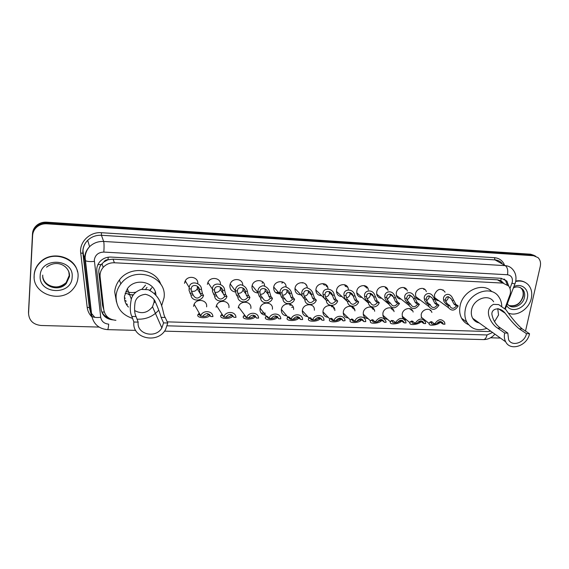 <?xml version="1.0" encoding="UTF-8"?>
<svg xmlns="http://www.w3.org/2000/svg" width="569" height="569" viewBox="0 0 569 569"><rect width="100%" height="100%" fill="white"/><g stroke="black" fill="none" stroke-linecap="round" stroke-linejoin="round"><path stroke-width="0.85" d="M151.823 287.686L150.017 290.396M425.52 320.589L424.524 320.454M421.43 317.751L421.174 314.714C421.942 309.294 429.894 307.168 431.672 311.876L431.899 312.488M406.679 319.949C404.545 319.799 403.108 318.74 402.361 316.769L402.198 314.017C402.952 308.377 411.38 306.399 412.966 311.463L413.144 312.047M387.539 319.294C385.199 319.131 383.684 317.943 382.98 315.731L382.894 313.313C383.648 307.424 392.596 305.638 393.94 311.072L394.082 311.634M368.079 318.626C365.511 318.441 363.918 317.118 363.292 314.643L363.278 312.594C364.018 306.435 373.534 304.884 374.587 310.717L374.686 311.25M348.285 317.95C345.475 317.744 343.811 316.257 343.285 313.505L343.32 311.862C344.06 305.404 354.188 304.145 354.892 310.382L354.949 310.887M328.157 317.267C325.077 317.018 323.348 315.368 322.957 312.317L323.021 311.115C323.761 304.344 334.551 303.426 334.835 310.077L334.864 310.553M307.665 316.563C304.308 316.264 302.523 314.437 302.31 311.087L302.374 310.361C303.113 303.241 314.614 302.736 314.408 309.792L314.401 310.24M286.79 315.852C283.156 315.482 281.335 313.469 281.335 309.813L281.363 309.593C282.103 302.096 294.351 302.075 293.597 309.522M265.268 315.119C261.626 314.579 259.869 312.473 259.983 308.811L260.033 308.519C261.114 300.83 273.739 301.627 272.38 309.252M381.707 298.263C379.182 298.184 377.546 296.954 376.785 294.571L376.692 292.117C377.439 286.122 386.493 284.372 387.88 289.927L388.022 290.467M362.012 297.409C359.217 297.331 357.481 295.944 356.806 293.248L356.791 291.207C357.531 284.913 367.204 283.44 368.264 289.422L368.363 289.934M341.983 296.541C338.889 296.456 337.061 294.891 336.507 291.861L336.549 290.29C337.282 283.661 347.638 282.523 348.292 288.952L348.349 289.436M321.606 295.66C318.185 295.553 316.279 293.803 315.887 290.418L315.951 289.351C316.691 282.366 327.78 281.634 327.95 288.519M401.081 299.102C398.798 299.024 397.254 297.936 396.444 295.837L396.259 293.007C397.013 287.281 405.505 285.318 407.162 290.46L407.34 291.029M438.912 300.738C437.028 300.667 435.662 299.813 434.816 298.17L434.424 294.749C437.241 288.874 440.683 287.836 444.752 291.627L445.022 292.246M420.15 299.927C418.08 299.849 416.622 298.889 415.783 297.032L415.505 293.889C416.259 288.405 424.246 286.271 426.11 291.029L426.337 291.627M300.859 294.756C297.096 294.621 295.126 292.672 294.948 288.917L294.998 288.391C295.709 281.214 307.232 280.673 307.21 287.779M279.884 293.832C275.702 293.725 273.632 291.584 273.675 287.416L273.682 287.388C274.386 280.112 286.143 279.678 286.093 286.883M257.608 292.928C253.767 292.459 251.882 290.29 251.967 286.427L252.081 285.823C253.361 278.782 264.741 278.995 264.606 286.008M235.068 291.947C231.505 291.214 229.776 289.045 229.876 285.425L230.132 284.251C231.953 277.459 243.006 278.305 242.735 285.169M333.242 307.331L332.161 305.994M352.759 308.22L351.35 306.371M353.299 307.438L354.85 310.155L353.555 307.687M373.115 309.408L372.659 307.829M391.692 309.18L391.529 308.213M410.178 309.223L410.128 308.718M404.481 288.419L404.467 287.729M385.69 288.17L385.59 287.075M306.577 285.467L305.368 283.881M326.713 286.57L325.027 284.102M345.347 286.328L344.601 284.735M366.742 288.134L366.422 286.527M504.838 308.611L510.208 294.088C510.841 290.923 510.308 288.213 508.615 285.972L502.904 283.092L114.405 262.771C109.931 262.65 106.19 264.187 103.195 267.387C100.813 270.168 99.788 273.305 100.116 276.797L103.828 309.899C105.066 316.179 109.099 319.643 115.92 320.311M103.793 262.039L108.039 259.734C106.147 259.713 104.732 260.481 103.793 262.039L101.282 264.535C99.383 266.961 98.579 269.685 98.864 272.7L102.548 305.389L103.558 308.931M442.995 290.403L443.166 289.913M503.238 282.765L500.82 280.681L497.37 279.784L113.053 259.165L108.266 259.741M503.501 312.118L503.643 311.741M167.236 321.855L488.046 331.535L490.798 331.208M238.226 308.014L238.383 307.21C239.99 299.806 252.138 301.093 250.844 308.476M216.085 307.203L216.384 305.887C218.475 298.817 230.146 300.524 228.923 307.673M193.531 306.378L194.008 304.571C196.54 297.85 207.756 299.927 206.604 306.855M207.386 284.393L207.827 282.679C210.16 276.15 220.914 277.622 220.466 284.358M184.477 283.355L185.145 281.114C187.955 274.841 198.46 276.939 197.792 283.582M275.88 292.779L278.191 292.103M508.778 286.179L506.887 281.114L501.275 278.312L110.998 257.074C106.623 256.946 102.946 258.426 99.98 261.52C97.541 264.301 96.488 267.458 96.822 270.993L101.197 309.593C102.384 315.695 106.289 319.124 112.918 319.885M504.098 278.981L505.407 280.24L507.228 284.621M99.077 327.075L41.046 325.489C33.158 324.579 28.998 320.525 28.557 313.327L32.618 235.459C32.881 231.818 34.517 228.83 37.518 226.49C40.243 224.513 43.344 223.617 46.814 223.802L533.573 255.723L538.025 257.608C540.244 259.827 540.991 262.75 540.273 266.37L525.521 331.08M500.407 338.064L490.521 337.794M28.542 313.839L32.483 233.738C32.739 230.125 34.36 227.152 37.348 224.833C40.05 222.87 43.13 221.981 46.573 222.166L530.585 254.201L535.664 256.164L532.072 254.962L46.694 222.984L532.072 254.962L533.573 255.723M32.483 233.738L32.547 234.599C32.81 230.971 34.439 227.991 37.433 225.658C40.143 223.688 43.237 222.799 46.694 222.984C43.237 222.799 40.143 223.688 37.433 225.658C34.439 227.991 32.81 230.971 32.547 234.599L28.5 312.225L32.618 235.459M108.757 318C105.101 316.627 102.64 314.202 101.382 310.717M530.585 254.201L534.163 255.396M128.658 294.635L132.883 294.806M332.716 306.783L331.471 306.734M430.797 310.567L430.164 310.539L431.053 310.852M249.073 303.554L249.599 304.102M291.911 305.204L289.728 305.119M291.591 307.239L293.284 307.303M333.576 308.825L334.586 308.86M515.848 281.449C520.905 280.361 525.059 281.484 528.317 284.827C531.418 288.412 532.42 292.907 531.325 298.312C529.248 308.789 517.292 316.762 508.857 313.235M515.784 281.029C519.305 280.332 522.463 280.802 525.251 282.452M497.747 308.618L498.558 315.006L494.511 321.698M529.547 333.754L526.467 333.662C524.831 342.652 512.221 347.04 508.622 339.807L507.804 333.107L504.66 333.014L497.569 328.071C491.317 324.43 482.839 309.977 493.479 304.365L498.686 304.586L505.933 309.728C511.936 318.391 517.349 324.764 522.178 328.861L529.547 333.754C527.349 345.781 510.45 351.599 505.706 341.841C504.326 339.259 503.978 336.315 504.66 333.014M526.467 333.662L519.134 328.761C514.966 325.361 510.315 320.176 505.165 313.206C499.554 305.866 490.293 308.867 492.121 315.354C493.465 321.008 496.317 325.276 500.677 328.171L507.804 333.107M493.643 301.769C488.615 293.348 473.351 298.938 471.573 309.956C470.968 313.064 471.338 315.838 472.675 318.284C474.155 320.802 476.331 322.353 479.198 322.936M486.844 328.384C478.024 331.336 471.345 329.238 466.808 322.097C464.901 318.434 464.382 314.301 465.264 309.707C467.938 292.999 490.976 284.351 498.807 296.883C500.656 299.529 501.638 302.608 501.758 306.122M468.593 324.714C465.57 323.398 463.244 321.265 461.615 318.306C459.716 314.671 459.197 310.582 460.058 306.037C462.526 290.681 482.932 281.555 491.815 291.655M154.085 299.692L154.121 301.997L152.513 306.762C147.542 313.021 141.581 314.28 134.633 310.539M167.77 323.007L163.588 322.879L161.852 327.936C155.828 338.932 136.489 334.359 138.167 322.125L133.886 321.997L131.852 316.428C129.96 312.687 129.782 306.911 131.311 299.095C132.563 294.543 135.877 291.314 141.254 289.401L148.239 289.699C163.879 297.367 162.051 313.405 165.202 317.488L167.77 323.007L165.572 329.551C157.705 344.352 131.674 338.448 133.886 321.997M163.588 322.879L161.084 317.353C160.238 313.803 158.189 308.327 154.939 300.923C152.954 297.573 149.782 295.361 145.429 294.28C139.476 295.098 136.019 297.85 135.066 302.537C134.163 308.754 134.497 313.434 136.069 316.556L138.167 322.125M155.899 294.977C155.515 281.854 135.073 277.195 127.342 288.739L124.483 296.221C124.213 300.418 125.529 304.038 128.445 307.075M120.656 284.102L120.756 283.732M132.57 318.398C121.474 314.707 115.976 307.203 116.069 295.894C116.46 291.527 118.039 287.523 120.82 283.895C134.192 265.054 167.464 276.328 164.043 297.793L161.596 305.916M116.474 302.082L114.703 291.84C115.08 287.523 116.645 283.575 119.383 279.991C129.874 265.346 155.678 268.404 160.842 284.436M134.668 310.816L135.351 311.015M154.391 302.594L155.045 301.101M158.758 310.141C153.033 316.57 145.799 319.579 137.051 319.166M155.309 292.004L154.668 293.661M127.463 304.387L125.977 303.704M125.237 298.291L124.433 297.559M147.008 287.324L145.735 289.159M132.57 295.197L125.088 293.17M150.7 288.867L149.796 290.297M145.572 285.119L141.894 289.272M135.863 292.16C132.378 292.957 129.035 292.651 125.841 291.243M126.304 301.214L124.718 300.169M34.154 275.446C34.517 270.197 36.722 265.702 40.79 261.96C54.204 248.888 80.172 260.118 77.989 277.466C77.654 281.705 76.054 285.496 73.188 288.839C61.367 303.924 32.284 294.379 34.154 275.446M34.161 277.601L34.126 275.076C34.489 269.834 36.693 265.346 40.755 261.605C52.391 250.367 75.008 256.968 77.519 271.89M445.406 299.984L445.676 301.47L447.44 303.889L449.83 305.61L450.136 306.719C452.127 309.059 454.226 308.775 456.423 305.887L458.201 305.958L455.776 304.237L452.071 297.167C448.393 291.47 442.383 295.467 443.635 299.906L445.406 299.984C445.932 296.3 447.817 295.852 451.061 298.64L451.978 300.268L453.728 300.347M456.423 305.887L454.005 304.159L451.978 300.268M445.762 301.691L448.095 298.618L447.945 296.641M458.201 305.958C455.001 310.781 451.772 311.371 448.507 307.729L448.038 305.539L445.655 303.81L443.955 301.392L443.635 299.906M448.038 305.539L449.83 305.61M426.195 299.145L426.451 300.645L428.151 303.078L430.456 304.813L430.69 305.738C432.675 308.306 434.837 308.085 437.17 305.091L438.976 305.169L436.629 303.433L433.272 296.677C429.801 290.603 423.094 294.322 424.396 299.066L426.195 299.145C426.885 295.325 428.862 294.955 432.141 298.042L432.881 299.436L434.666 299.514M437.17 305.091L434.83 303.362L432.881 299.436M426.579 300.98L429.147 297.779L428.976 295.788M438.976 305.169C435.584 310.162 432.262 310.66 428.998 306.655L428.635 304.742L426.337 303.007L424.694 300.567L424.396 299.066M428.635 304.742L430.456 304.813M406.657 298.298L406.892 299.806L410.91 304.714C412.874 307.53 415.1 307.388 417.575 304.287L419.417 304.365L417.162 302.623L414.154 296.221C410.974 289.77 403.471 293.106 404.829 298.22L406.657 298.298C407.532 294.337 409.616 294.059 412.902 297.466L413.457 298.59L415.27 298.675M417.575 304.287L415.327 302.544L413.457 298.59M407.055 300.247L409.872 296.926L409.687 294.934M419.417 304.365C415.811 309.536 412.39 309.92 409.161 305.525L408.898 303.931L406.693 302.182L405.107 299.728L404.829 298.22M408.898 303.931L410.754 304.01M386.785 297.431L386.998 298.953L388.577 301.428L390.789 303.647C392.717 306.741 395 306.684 397.646 303.469L399.516 303.547L397.354 301.79L394.708 295.816C391.906 289.002 383.52 291.812 384.921 297.352L386.785 297.431C386.23 293.725 391.707 292.751 393.328 296.918L393.698 297.736L395.547 297.815M397.646 303.469L395.491 301.712L393.698 297.736M387.19 299.486L390.27 296.065L390.071 294.073M399.516 303.547C395.668 308.903 392.155 309.166 388.983 304.337L388.819 303.106L386.707 301.35L385.185 298.874L384.921 297.352M388.819 303.106L390.697 303.185M366.564 296.556L366.756 298.085L368.271 300.574L370.327 302.53C372.19 305.93 374.537 305.966 377.361 302.637L379.267 302.715L377.197 300.951L374.914 295.46C372.603 288.312 363.235 290.425 364.672 296.47L366.564 296.556C366.031 292.516 372.098 292.046 373.406 296.392L373.598 296.862L375.483 296.94M377.361 302.637L375.305 300.873L373.598 296.862M366.977 298.697C368.783 298.199 369.9 297.032 370.327 295.183L370.127 293.206M379.267 302.715C377.51 308.163 369.174 308.476 368.463 303.085L368.378 302.267L366.365 300.496L364.914 298.007L364.672 296.47M368.378 302.267L370.298 302.345M345.995 295.66L347.111 299.152L349.53 301.492C351.365 305.098 353.762 305.197 356.727 301.783L358.662 301.869L356.692 300.091L354.757 295.155C353.043 287.75 342.616 288.924 344.067 295.574L345.995 295.66C345.497 291.236 352.197 291.413 353.121 295.894L355.063 296.051M356.727 301.783L354.764 300.012L353.15 295.965M346.393 297.879C348.363 297.466 349.579 296.271 350.049 294.287L349.843 292.338M358.662 301.869C356.848 307.609 347.929 307.566 347.609 301.776L345.668 299.628L344.281 297.125L344.067 295.574M347.581 301.406L349.53 301.492M325.055 294.749L325.66 297.516L328.398 300.624C330.29 304.266 332.73 304.365 335.717 300.923L337.687 301.001L335.824 299.216L334.209 294.884C333.221 287.331 321.684 287.317 323.092 294.664L325.055 294.749C324.607 290.218 331.528 290.531 332.339 295.062L334.288 295.147M335.717 300.923L333.861 299.138L332.339 295.062M325.432 297.025C327.573 296.726 328.896 295.503 329.408 293.376L329.209 291.47M337.687 301.001C335.831 306.997 326.414 306.641 326.407 300.539L324.11 298.135L323.092 294.664M326.407 300.539L328.398 300.624M303.746 293.817L304.038 295.987L306.876 299.735C308.839 303.412 311.321 303.519 314.33 300.041L316.343 300.126L314.586 298.334L313.142 294.23C312.409 290.958 310.247 288.789 306.648 287.722C303.284 288.469 301.648 290.474 301.748 293.732L303.746 293.817C303.348 289.251 310.389 289.571 311.158 294.145L313.142 294.23M314.33 300.041L312.587 298.248L311.158 294.145M304.088 296.136C306.407 295.965 307.843 294.735 308.405 292.445L308.22 290.603M316.343 300.126C314.501 306.172 304.913 305.816 304.856 299.657L302.175 296.15L301.748 293.732M304.856 299.657L306.876 299.735M282.046 292.879L282.146 294.486L283.376 297.025L284.969 298.839C286.996 302.552 289.529 302.651 292.558 299.145L294.607 299.23L292.957 297.423L291.613 293.291C290.915 289.998 288.739 287.807 285.09 286.726C281.648 287.48 279.955 289.5 280.012 292.786L282.046 292.879C281.705 288.27 288.874 288.597 289.6 293.206L291.613 293.291M292.558 299.145L290.923 297.338L289.6 293.206M282.352 295.204C284.856 295.19 286.413 293.96 287.032 291.506L286.861 289.735M294.607 299.23C292.786 305.333 283.021 304.97 282.907 298.753L281.321 296.94L280.012 292.786M282.907 298.753L284.969 298.839M259.962 291.911L260.026 293.512L261.178 296.1L262.658 297.921C264.756 301.67 267.33 301.776 270.389 298.234L272.466 298.32L270.936 296.506L269.699 292.338C269.03 289.016 266.84 286.804 263.141 285.716C259.628 286.477 257.871 288.511 257.885 291.826L259.962 291.911C259.67 287.267 266.975 287.601 267.643 292.246L269.699 292.338M270.389 298.234L268.867 296.421L267.643 292.246M260.211 294.23C262.793 294.422 264.464 293.263 265.232 290.759L265.118 288.874M272.466 298.32C270.673 304.479 260.73 304.109 260.559 297.836L259.094 296.008L257.885 291.826M260.559 297.836L262.658 297.921M237.465 290.937L237.501 292.544L239.933 296.982C242.102 300.773 244.727 300.88 247.807 297.31L249.926 297.395L248.013 294.386L247.387 291.364C246.747 288.014 244.549 285.787 240.794 284.685C237.202 285.446 235.388 287.501 235.353 290.844L237.465 290.937C237.237 286.25 244.67 286.591 245.289 291.278L247.387 291.364M247.807 297.31L246.405 295.482L245.289 291.278M237.65 293.199C240.232 293.625 242.017 292.601 242.999 290.133L242.999 288.021M249.926 297.395C248.148 303.611 238.027 303.234 237.792 296.897L236.448 295.062L235.353 290.844M237.792 296.897L239.933 296.982M224.798 296.364L223.162 293.561L222.529 290.282C221.953 285.56 214.385 285.211 214.549 289.941L214.563 291.563L216.782 296.029C219.022 299.856 221.697 299.97 224.798 296.364L226.96 296.449L225.673 294.614L224.655 290.375C224.57 283.177 212.216 281.349 212.472 289.201L207.941 282.416M214.669 292.117C217.244 292.786 219.129 291.911 220.338 289.493L220.466 287.174M226.96 296.449L226.91 296.598C225.032 302.765 214.89 302.267 214.598 295.944L212.472 291.47L212.472 289.201M214.598 295.944L216.782 296.029M201.362 295.396L200.217 293.547L199.335 289.28C198.887 284.799 191.49 283.938 191.269 288.618L191.191 290.56L193.19 295.062C195.48 298.91 198.197 299.038 201.341 295.453L203.567 295.489L202.408 293.64L201.504 289.372C201.597 282.736 189.797 279.848 189.228 287.544L185.274 280.873M191.262 290.972C193.816 291.897 195.807 291.172 197.237 288.81L197.528 286.342M203.567 295.489L203.311 296.136C201.021 301.961 191.305 301.079 190.971 294.97L189.064 290.467L189.228 287.544M190.971 294.97L193.19 295.062M437.035 323.192L439.702 321.89L443.173 324.166L442.938 323.22C440.975 320.76 438.848 321.001 436.558 323.953L434.759 323.889L431.167 321.606L429.687 322.331L429.19 323.526L421.238 317.168M432.091 321.834L431.266 322.979C431.288 324.046 432.561 324.351 435.072 323.903M431.793 322.018L432.17 321.876M443.173 324.166L444.958 324.223L444.56 322.218C441.324 318.441 438.059 319.003 434.759 323.889M440.584 322.175L439.809 322.673C437.824 324.991 428.258 326.514 429.19 323.526M417.426 322.779L420.505 321.243L423.848 323.533L423.67 322.772C421.721 320.084 419.538 320.269 417.113 323.313L415.285 323.249L411.828 320.952L410.405 321.691L409.972 322.701L402.212 316.208M412.767 321.208L412.048 322.218C411.984 323.37 413.286 323.725 415.953 323.277M412.411 321.471L412.938 321.314M422.561 321.336L421.842 321.286M423.848 323.533L425.662 323.59L425.356 321.862C422.134 317.737 418.777 318.199 415.285 323.249M421.401 321.556L420.697 322.033C418.67 324.529 408.706 325.845 409.972 322.701M397.525 322.317L400.981 320.582L404.189 322.886L404.075 322.339C402.148 319.408 399.907 319.515 397.333 322.666L395.476 322.602L393.35 320.752L392.766 320.873M393.108 320.575L392.51 321.421C392.333 322.68 393.663 323.085 396.501 322.637M401.885 320.937L401.259 321.385C399.175 324.088 388.791 325.134 390.441 321.841L391.429 320.454L393.35 320.752M404.189 322.886L406.031 322.95L405.818 321.528C402.632 317.018 399.182 317.381 395.476 322.602M377.311 321.819L381.123 319.913L384.132 321.919C382.254 318.718 379.95 318.747 377.211 322.004L375.327 321.94L372.14 319.614L370.583 320.944L363.221 314.138M373.115 319.934L372.645 320.603C372.339 321.962 373.698 322.424 376.721 321.99M372.809 320.233L373.378 320.162M384.182 322.232L386.059 322.296L385.924 321.215C382.802 316.3 379.267 316.542 375.327 321.94M382.034 320.311L381.486 320.724C379.317 323.661 368.506 324.373 370.583 320.944M356.763 321.286L360.917 319.23L363.826 321.513C362.019 318.028 359.658 317.971 356.742 321.329L354.814 321.272L351.784 318.925L350.397 320.013L343.249 313.028M352.766 319.294L352.439 319.75C351.983 321.222 353.37 321.741 356.607 321.329M352.439 319.75L350.54 319.693M352.531 319.572L353.029 319.543M363.833 321.563L365.739 321.627L365.675 320.937C365.099 315.518 356.578 315.752 354.814 321.272M361.834 319.678L361.372 320.055C359.089 323.27 347.844 323.533 350.397 320.013M332.068 318.654L331.819 319.067C330.319 321.215 337.111 321.428 338.996 319.301L340.603 318.569L343.121 320.888C341.279 317.324 338.875 317.246 335.902 320.646L333.946 320.582L331.066 318.227L329.871 319.045L322.95 311.869M331.905 318.875L332.296 318.889M343.121 320.888L345.049 320.688C344.842 314.899 335.76 314.785 333.946 320.582M341.286 319.053L340.909 319.365C338.463 322.9 326.805 322.623 329.871 319.045M311.008 318.021L310.838 318.363C309.422 320.532 316.343 320.752 318.142 318.604L319.444 317.829L322.04 320.191C320.134 316.599 317.687 316.513 314.693 319.949L312.701 319.885L309.977 317.516L309.01 318.05L302.338 310.667M322.04 320.191L324.017 320.255C324.038 314.237 314.543 313.889 312.701 319.885M320.375 318.412L320.091 318.676C317.737 322.289 305.852 321.912 308.875 318.299L309.01 318.05M289.571 317.402L289.486 317.651C288.163 319.842 295.197 320.07 296.911 317.9L298.149 317.111L300.581 319.486C298.611 315.859 296.122 315.774 293.106 319.245L291.072 319.181L289.457 317.267L288.519 316.791L287.822 317.075L281.392 309.429M300.581 319.486L302.601 319.558C302.566 313.476 292.9 313.128 291.072 319.181M299.095 317.779L298.903 317.964C296.705 321.613 284.607 321.236 287.48 317.58L287.822 317.075M277.423 317.146L277.331 317.246C275.296 320.93 262.985 320.546 265.709 316.855L267.743 316.926C266.52 319.138 273.682 319.373 275.311 317.175L276.477 316.378L278.739 318.775C276.698 315.105 274.158 315.027 271.121 318.519L269.059 318.455L267.551 316.535L266.306 316.136L260.104 308.163M265.709 316.855L266.306 316.136M278.739 318.775L280.787 318.839C280.702 312.708 270.858 312.345 269.059 318.455M245.602 316.279C244.691 318.505 251.868 318.569 253.312 316.442L254.407 315.639L256.491 318.043C254.386 314.344 251.797 314.259 248.738 317.787L246.633 317.715L238.482 306.876M255.36 316.52C253.461 320.247 240.979 319.828 243.539 316.115L244.428 315.297M256.491 318.043L258.582 318.114C258.44 311.919 248.411 311.556 246.633 317.715M224.172 316.983C226.995 317.623 229.243 317.196 230.922 315.695L231.939 314.877L233.838 317.296C231.654 313.562 229.023 313.476 225.936 317.04L223.795 316.969L221.775 314.536L220.964 315.361C218.596 318.981 230.872 319.65 232.892 315.902M223.162 315.987L223.638 316.641M221.256 312.95L222.059 314.202M233.838 317.296L235.964 317.367C235.765 311.151 225.623 310.731 223.809 316.912L223.795 316.969M201.326 316.229C204.228 316.883 206.497 316.449 208.112 314.927L208.965 314.131M198.332 311.542L199.513 313.583M209.997 315.283C207.82 319.045 195.8 318.099 197.969 314.593L198.702 313.754L200.523 316.208L200.722 315.681L194.143 304.287M209.634 314.586L210.758 316.542L212.927 316.613C212.678 310.589 202.92 309.813 200.722 315.681M210.758 316.542C208.503 312.772 205.822 312.68 202.706 316.279L200.523 316.208M97.889 264.642L101.282 264.535M500.82 280.681L501.175 278.305M101.915 312.018L104.298 312.061M108.039 259.734L108.202 257.202M497.37 279.784L502.904 283.092M102.548 305.389L103.828 309.899M98.864 272.7L100.116 276.797M113.053 259.165L114.405 262.771M509.98 288.504L512.313 282.082C512.854 277.843 511.254 275.396 507.505 274.756L103.835 252.081C98.401 252.287 95.229 254.905 94.312 259.941L100.713 317.31C101.524 321.428 104.191 323.704 108.707 324.138C108.409 327.573 108.039 329.408 107.598 329.636L107.562 329.636M103.835 252.081C104.17 246.854 104.12 243.312 103.665 241.455L101.431 235.274C96.083 235.047 91.502 236.74 87.697 240.346C84.852 243.226 83.273 246.619 82.96 250.509L89.454 307.765L91.339 315.596L84.724 257.081C85.058 253.098 86.673 249.627 89.589 246.669C93.487 242.977 98.181 241.235 103.665 241.455L505.293 265.652C508.153 265.858 510.507 266.982 512.363 269.023C515.379 272.316 516.51 276.306 515.749 280.972M91.993 317.033C89.276 314.323 87.669 311.094 87.185 307.36L80.72 253.006C79.084 242.166 89.795 231.654 101.396 232.707L494.475 257.686L495.002 259.898L505.293 265.652C507.448 267.33 508.188 270.367 507.505 274.756M80.72 253.006L83.024 253.34L85.307 260.595C87.029 261.534 90.037 261.797 94.34 261.399M494.475 257.686C499.041 258.113 502.306 260.389 504.283 264.514M501.965 263.219C500.137 261.214 497.811 260.104 495.002 259.898L101.431 235.274L101.396 232.707M46.814 223.802L46.573 222.166M28.557 313.327L28.5 312.225M87.185 307.36L89.333 307.594L90.243 311.03M91.004 312.737L91.545 313.675M167.222 325.809L487.021 334.956L492.562 332.467M91.339 315.596L91.858 316.321C93.565 317.438 96.51 317.765 100.713 317.31M487.021 334.956C486.303 337.886 485.122 339.43 483.465 339.593L483.344 339.586M511.958 283.284C514.447 283.903 515.493 283.924 515.109 283.348L515.585 281.726M86.41 251.029L86.396 251.633M90.236 306.222L90.677 306.278M265.325 313.163L261.093 313.021M520.073 287.445L522.705 289.315C524.511 291.477 525.095 294.173 524.447 297.388C522.947 305.653 511.894 310.183 507.683 304.216L507.356 303.725M513.878 286.584C521.709 282.75 529.533 289.593 527.321 298.128C525.436 308.519 511.204 313.683 506.673 305.525M520.308 287.544L521.439 288.568C523.245 290.731 523.821 293.419 523.181 296.627C520.315 304.308 515.55 307.232 508.878 305.418M498.686 304.586L493.479 304.365M500.677 328.171L497.569 328.071M522.178 328.861L519.134 328.761M148.239 289.699L141.254 289.401M136.069 316.556L131.852 316.428M165.202 317.488L161.084 317.353M64.93 266.47C68.067 269.13 69.553 272.423 69.397 276.335L66.274 283.511C58.884 292.459 41.565 286.427 42.746 275.104M40.164 275.723C40.527 256.626 74.297 258.475 72.142 277.195C71.751 295.837 38.479 294.6 40.164 275.723M68.821 271.662L69.226 275.481L66.118 282.637C59.404 290.702 43.749 286.684 42.753 276.463M423.713 288.689L423.727 289.294M424.111 289.571L424.047 288.846M454.005 304.159L455.776 304.237M445.655 303.81L447.44 303.889M404.182 288.191L404.161 287.63M405.156 288.063L405.263 289.016M405.704 289.351L405.512 288.298M434.83 303.362L436.629 303.433M426.337 303.007L428.151 303.078M385.405 287.942L385.305 286.932M386.323 287.573L386.628 288.924M387.24 289.415L386.742 287.957M415.327 302.544L417.162 302.623M406.693 302.182L408.535 302.26M365.44 287.046L365.042 286.399M364.139 285.567L364.281 286.065M366.344 287.494L366.151 286.335M395.491 301.712L397.354 301.79M386.707 301.35L388.577 301.428M347.047 287.103L345.518 285.09M344.807 284.799L345.603 286.563M375.305 300.873L377.197 300.951M366.365 300.496L368.271 300.574M327.004 285.794L326.386 285.062M325.226 284.201L327.758 287.409M354.764 300.012L356.692 300.091M345.668 299.628L347.609 299.714M305.581 284.08L306.634 285.531M333.861 299.138L335.824 299.216M324.6 298.746L326.578 298.832M312.587 298.248L314.586 298.334M303.156 297.85L305.169 297.936M290.923 297.338L292.957 297.423M281.321 296.94L283.376 297.025M268.867 296.421L270.936 296.506M259.094 296.008L261.178 296.1M246.405 295.482L248.511 295.567M236.448 295.062L238.575 295.155M207.678 283.085L208.425 283.142M212.401 289.841L214.549 289.941M222.529 290.282L224.655 290.375M223.525 294.522L225.673 294.614M213.382 294.095L215.551 294.187M184.797 281.932L186.006 282.11M189.022 288.824L191.212 288.924M199.335 289.28L201.504 289.372M200.217 293.547L202.408 293.64M189.882 293.113L192.094 293.206M411.565 310.333L411.238 309.252M409.872 308.981L409.836 308.626M410.846 309.024L411.031 309.906M439.809 322.673L438.045 322.616M431.458 322.395L429.687 322.331M442.412 322.403L441.857 322.381M393.94 311.058L392.788 309.123M391.408 308.939L391.252 308.085M392.311 308.697L392.816 310.126M420.697 322.033L418.905 321.976M412.205 321.748L410.405 321.691M423.051 321.755L422.39 321.734M372.837 309.166L372.389 307.658M373.634 308.747L374.43 310.169M372.659 308.697L371.287 307.168M401.259 321.385L399.438 321.321M392.624 321.094L390.789 321.037M354.857 310.183L353.292 307.431M351.521 306.428L354.089 309.216M353.406 307.786L352.524 306.876M381.486 320.724L379.637 320.66M372.702 320.432L370.839 320.368M324.479 285.233L322.772 283.618M332.324 306.079L334.33 308.234M361.372 320.055L359.487 319.991M303.057 282.701L302.175 283.006M340.909 319.365L338.996 319.301M331.819 319.067L329.892 319.003M342.211 319.038L341.244 319.003M283.035 282.11L281.932 283.184M320.091 318.676L318.142 318.604M310.838 318.363L308.875 318.299M321.094 318.327L320.269 318.299M279.23 292.281L276.178 292.985M262.743 281.947L262.153 283.312M298.903 317.964L296.911 317.9M289.486 317.651L287.48 317.58M299.607 317.609L298.917 317.587M277.331 317.246L275.311 317.175M277.722 316.876L277.188 316.855M255.353 316.506L253.312 316.442M245.531 316.179L243.539 316.115M255.445 316.122L255.054 316.115M232.792 315.752L230.922 315.695M222.792 315.418L220.964 315.361M209.812 314.984L208.112 314.927M199.627 314.65L197.969 314.593M199.904 314.259L199.392 314.244M412.575 310.653L411.835 310.062M101.993 263.696L103.195 267.387M505.407 280.24L506.887 281.114M90.379 311.599L89.333 307.594L82.903 253.198C82.491 248.262 84.091 243.973 87.697 240.346L89.589 246.669C86.751 249.819 85.265 253.475 85.115 257.643L91.858 316.321C93.857 324.43 99.098 328.868 107.598 329.636L135.664 330.383M37.518 226.49L37.348 224.833M94.817 317.338L91.026 312.914M164.491 331.144L483.465 339.593C487.967 339.565 491.78 337.744 494.895 334.131M505.315 309.088L514.959 283.746M509.212 305.574C516.119 306.584 520.685 303.526 522.904 296.399C523.565 293.184 523.075 290.574 521.439 288.568L522.705 289.315C519.682 286.684 516.56 286.243 513.338 288.006M466.808 322.097L461.615 318.306M505.706 341.841L472.675 318.284M505.165 313.206L498.323 308.718M161.852 327.936L152.513 306.762M131.311 299.095L127.342 288.739M120.82 283.895L119.383 279.991M40.79 261.96L40.755 261.605M46.544 267.146C58.244 258.283 70.343 267.373 69.503 276.513L66.274 283.511L66.118 282.637C58.095 289.329 51.253 287.139 46.594 283.533M448.265 296.669L451.061 298.64M448.507 307.729L434.574 297.573M429.09 295.802L432.141 298.042M428.998 306.655L415.59 296.463M409.723 295.027L412.902 297.466M409.161 305.525L396.294 295.29M390.185 294.379L393.328 296.918M388.983 304.337L376.671 294.059M370.298 293.753L373.406 296.392M368.463 303.085L356.735 292.772M350.056 293.142L353.121 295.894M347.609 301.776L336.471 291.413M329.444 292.544L332.467 295.425M324.11 298.135L315.887 290.005M308.448 291.947L311.421 294.984M302.175 296.15L294.977 288.54M287.046 291.356L289.977 294.571M280.154 294.337L273.739 287.039M257.899 292.594L252.159 285.51M265.232 290.759L268.12 294.194M244.983 290.474L243.198 288.17M235.353 290.887L230.232 283.967M242.999 290.133L245.851 293.846M222.543 290.346L220.53 287.466M207.685 283.056L208.403 283.106M220.338 289.493L223.162 293.561M199.534 290.062L197.607 286.968M184.804 281.911L185.985 282.075M197.237 288.81L201.341 295.453M440.755 321.535L442.938 323.22M421.323 320.866L423.67 322.772M390.441 321.841L382.873 315.198M372.51 308.227L372.859 309.18M401.543 320.191L404.075 322.339M402.774 320.646L402.048 320.617M381.429 319.508L384.132 321.919M360.959 318.804L363.826 321.513M302.772 282.637L302.075 282.9M340.127 318.099L340.603 318.569M282.885 282.039L281.868 283.113M318.939 317.374L319.365 317.836M262.665 281.875L262.145 283.305M297.381 316.641L297.857 317.189M275.46 315.902L276.008 316.584M277.103 316.4L276.477 316.378M253.162 315.148L253.795 316.001M254.805 315.653L254.407 315.639M230.495 314.38L231.199 315.425M223.809 316.912L216.497 305.581M222.287 314.55L221.775 314.536M207.45 313.604L208.197 314.842M199.627 313.789L198.702 313.754"/></g></svg>
